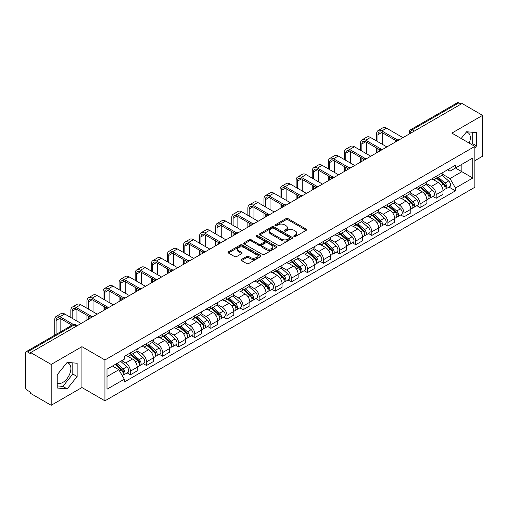 <?xml version="1.0" encoding="UTF-8"?>
<svg xmlns="http://www.w3.org/2000/svg" width="508" height="508" viewBox="0 0 508 508"><rect width="100%" height="100%" fill="white"/><g stroke="black" fill="none" stroke-linecap="round" stroke-linejoin="round"><path stroke-width="0.76" d="M294.056 236.518A1.003 0.578 0 0 0 295.472 236.518L306.229 230.308A1.435 0.826 0 0 0 306.648 229.724A1.435 0.826 0 0 0 306.229 229.14L288.004 218.618A1.435 0.826 0 0 0 285.979 218.618L275.222 224.828A1.003 0.578 0 0 0 274.93 225.234A1.003 0.578 0 0 0 275.222 225.647A1.003 0.578 0 0 0 276.638 225.647L278.028 224.841A4.585 2.648 0 0 1 284.512 224.841L286.029 225.717A4.585 2.648 0 0 1 287.369 227.59A4.585 2.648 0 0 1 286.029 229.464L284.639 230.264A1.003 0.578 0 0 0 284.347 230.676A1.003 0.578 0 0 0 284.639 231.083A1.003 0.578 0 0 0 286.055 231.083L287.445 230.276A4.585 2.648 0 0 1 293.929 230.276L295.446 231.153A4.585 2.648 0 0 1 296.786 233.026A4.585 2.648 0 0 1 295.446 234.899L294.056 235.699A1.003 0.578 0 0 0 293.764 236.112A1.003 0.578 0 0 0 294.056 236.518L294.056 235.699M466.287 132.15A11.379 6.572 -60 0 1 467.97 132.664A11.379 6.572 -60 0 1 469.246 143.148M66.859 362.756A11.379 6.572 -60 0 1 68.536 363.277A11.379 6.572 -60 0 1 70.282 372.396A11.379 6.572 -60 0 1 62.846 382.422A11.379 6.572 -60 0 1 57.226 383.019M241.529 259.423A1.435 0.826 0 0 0 241.109 260.007A1.435 0.826 0 0 0 241.529 260.591L246.64 263.544A1.435 0.826 0 0 0 248.666 263.544L260.617 256.642A1.435 0.826 0 0 0 261.036 256.057A1.435 0.826 0 0 0 260.617 255.473L242.386 244.951A1.435 0.826 0 0 0 240.36 244.951L228.416 251.854A1.435 0.826 0 0 0 227.997 252.438A1.435 0.826 0 0 0 228.416 253.022L234.594 256.584A1.435 0.826 0 0 0 236.614 256.584L241.732 253.632A1.435 0.826 0 0 0 242.151 253.048A1.435 0.826 0 0 0 241.732 252.463L238.665 250.698A3.829 2.21 0 0 1 237.547 249.13A3.829 2.21 0 0 1 239.909 247.091A3.829 2.21 0 0 1 244.081 247.567L256.083 254.495A3.829 2.21 0 0 1 257.207 256.057A3.829 2.21 0 0 1 254.838 258.102A3.829 2.21 0 0 1 250.666 257.626L248.666 256.47A1.435 0.826 0 0 0 246.64 256.47L241.529 259.423L241.529 260.591M104.934 359.969L81.934 346.685L51.187 364.433L30.664 352.584L462.07 103.511L482.6 115.36L451.86 133.109L474.866 146.393L104.934 359.969L104.934 400.825L474.866 187.249L474.866 146.393M278.13 245.364A1.435 0.826 0 0 0 280.156 245.364L292.106 238.462A1.435 0.826 0 0 0 292.525 237.877A1.435 0.826 0 0 0 292.106 237.293L273.882 226.771A1.435 0.826 0 0 0 271.856 226.771L259.906 233.667A1.435 0.826 0 0 0 259.486 234.251A1.435 0.826 0 0 0 259.906 234.836L278.13 245.364M256.813 236.734A1.003 0.578 0 0 1 257.829 236.88L276.339 247.567L264.414 254.451A1.435 0.826 0 0 1 262.388 254.451L244.157 243.929L244.157 242.761A1.435 0.826 0 0 0 243.738 243.345A1.435 0.826 0 0 0 244.157 243.929M244.157 242.761L249.276 239.808A1.435 0.826 0 0 1 251.301 239.808L258.693 244.075A1.435 0.826 0 0 0 260.718 244.075L264.109 242.119A1.435 0.826 0 0 0 264.528 241.535A1.435 0.826 0 0 0 264.109 240.951L256.413 236.506A1.003 0.578 0 0 1 256.121 236.093A1.003 0.578 0 0 1 256.737 235.56A1.003 0.578 0 0 1 257.829 235.687L276.358 246.386A1.435 0.826 0 0 1 276.777 246.971A1.435 0.826 0 0 1 276.358 247.555L276.358 246.386M51.187 364.433L51.187 405.289L30.664 393.44L30.664 392.246L27.464 390.404A2.915 1.683 -120 0 1 25.4 386.829L25.4 353.117A2.915 1.683 -120 0 1 26.003 351.784L72.733 324.803A2.915 1.683 60 0 1 74.193 324.949L27.464 351.923A2.915 1.683 -120 0 0 26.003 351.784M474.866 160.687L482.6 156.216L482.6 115.36M51.187 405.289L81.934 387.54L104.934 400.825M30.664 352.584L30.664 353.771L27.464 351.923M414.306 131.083L412.14 129.832A2.915 1.683 60 0 0 410.686 129.686L457.416 102.711A2.915 1.683 60 0 1 458.876 102.851L412.14 129.832A2.915 1.683 120 0 0 410.077 133.407L410.077 133.528M461.042 104.102L458.876 102.851M436.175 176.346A6.712 3.873 60 0 1 434.791 179.362L441.598 175.431A6.712 3.873 -120 0 0 442.989 172.415M426.517 183.572L431.432 186.417A6.712 3.873 60 0 1 436.181 194.634L442.989 190.703A6.712 3.873 -120 0 0 438.239 182.486L433.368 179.667M442.989 190.703L442.989 194.335L436.181 198.266L432.911 196.38M434.791 179.362A6.712 3.873 60 0 1 431.483 179.057M436.181 194.634L436.181 198.266M420.084 185.642A6.712 3.873 60 0 1 418.694 188.652L425.507 184.721A6.712 3.873 -120 0 0 426.891 181.712M416.82 205.67L420.084 207.556L426.891 203.625L426.891 199.993A6.712 3.873 -120 0 0 422.148 191.776L417.278 188.963M418.694 188.652A6.712 3.873 60 0 1 415.392 188.347M410.426 192.869L415.341 195.707A6.712 3.873 60 0 1 420.084 203.924L420.084 207.556M403.993 194.932A6.712 3.873 60 0 1 402.603 197.942L409.41 194.012A6.712 3.873 -120 0 0 410.801 191.002M400.729 214.967L403.993 216.846L410.801 212.916L410.801 209.283A6.712 3.873 -120 0 0 406.057 201.066L401.18 198.253M402.603 197.942A6.712 3.873 60 0 1 399.301 197.637M394.329 202.159L399.25 204.997A6.712 3.873 60 0 1 403.993 213.214L403.993 216.846M387.902 204.222A6.712 3.873 60 0 1 386.512 207.232L393.319 203.302A6.712 3.873 -120 0 0 394.71 200.292M384.639 224.257L387.902 226.143L394.71 222.212L394.71 218.573A6.712 3.873 -120 0 0 389.966 210.356L385.089 207.543M386.512 207.232A6.712 3.873 60 0 1 383.203 206.934M378.238 211.449L383.153 214.287A6.712 3.873 60 0 1 387.902 222.504L387.902 226.143M371.805 213.512A6.712 3.873 60 0 1 370.415 216.529L377.228 212.592A6.712 3.873 -120 0 0 378.619 209.582M368.541 233.547L371.805 235.433L378.619 231.502L378.619 227.87A6.712 3.873 -120 0 0 373.869 219.646L368.999 216.833M370.415 216.529A6.712 3.873 60 0 1 367.113 216.224M362.147 220.739L367.062 223.577A6.712 3.873 60 0 1 371.805 231.8L371.805 235.433M355.714 222.802A6.712 3.873 60 0 1 354.324 225.819L361.131 221.888A6.712 3.873 -120 0 0 362.522 218.872M352.45 242.837L355.714 244.723L362.522 240.792L362.522 237.16A6.712 3.873 -120 0 0 357.778 228.937L352.908 226.124M354.324 225.819A6.712 3.873 60 0 1 351.022 225.514M346.05 230.029L350.971 232.867A6.712 3.873 60 0 1 355.714 241.09L355.714 244.723M339.623 232.093A6.712 3.873 60 0 1 338.233 235.109L345.04 231.178A6.712 3.873 -120 0 0 346.431 228.162M336.36 252.127L339.623 254.013L346.431 250.082L346.431 246.45A6.712 3.873 -120 0 0 341.687 238.233L336.81 235.414M338.233 235.109A6.712 3.873 60 0 1 334.931 234.804M329.959 239.319L334.874 242.164A6.712 3.873 60 0 1 339.623 250.381L339.623 254.013M323.526 241.389A6.712 3.873 60 0 1 322.142 244.399L328.949 240.468A6.712 3.873 -120 0 0 330.34 237.458M320.262 261.417L323.526 263.303L330.34 259.372L330.34 255.74A6.712 3.873 -120 0 0 325.59 247.523L320.719 244.71M322.142 244.399A6.712 3.873 60 0 1 318.834 244.094M313.868 248.615L318.783 251.454A6.712 3.873 60 0 1 323.526 259.671L323.526 263.303M307.435 250.679A6.712 3.873 60 0 1 306.045 253.689L312.852 249.758A6.712 3.873 -120 0 0 314.242 246.748M304.171 270.713L307.435 272.593L314.242 268.662L314.242 265.03A6.712 3.873 -120 0 0 309.499 256.813L304.629 254M306.045 253.689A6.712 3.873 60 0 1 302.743 253.384M297.771 257.905L302.692 260.744A6.712 3.873 60 0 1 307.435 268.961L307.435 272.593M291.344 259.969A6.712 3.873 60 0 1 289.954 262.979L296.761 259.048A6.712 3.873 -120 0 0 298.152 256.038M288.08 280.003L291.344 281.889L298.152 277.952L298.152 274.32A6.712 3.873 -120 0 0 293.408 266.103L288.531 263.29M289.954 262.979A6.712 3.873 60 0 1 286.652 262.68M281.68 267.195L286.601 270.034A6.712 3.873 60 0 1 291.344 278.251L291.344 281.889M275.253 269.259A6.712 3.873 60 0 1 273.863 272.269L280.67 268.338A6.712 3.873 -120 0 0 282.061 265.328M271.983 289.293L275.253 291.179L282.061 287.249L282.061 283.616A6.712 3.873 -120 0 0 277.311 275.393L272.44 272.58M273.863 272.269A6.712 3.873 60 0 1 270.554 271.971M265.589 276.485L270.504 279.324A6.712 3.873 60 0 1 275.253 287.547L275.253 291.179M259.156 278.549A6.712 3.873 60 0 1 257.766 281.565L264.579 277.635A6.712 3.873 -120 0 0 265.963 274.618M255.892 298.583L259.156 300.469L265.963 296.539L265.963 292.906A6.712 3.873 -120 0 0 261.22 284.683L256.349 281.87M257.766 281.565A6.712 3.873 60 0 1 254.464 281.261M249.498 285.775L254.413 288.614A6.712 3.873 60 0 1 259.156 296.837L259.156 300.469M243.065 287.839A6.712 3.873 60 0 1 241.675 290.855L248.482 286.925A6.712 3.873 -120 0 0 249.873 283.909M239.801 307.873L243.065 309.759L249.873 305.829L249.873 302.197A6.712 3.873 -120 0 0 245.129 293.973L240.252 291.16M241.675 290.855A6.712 3.873 60 0 1 238.373 290.551M233.401 295.065L238.322 297.91A6.712 3.873 60 0 1 243.065 306.127L243.065 309.759M226.974 297.136A6.712 3.873 60 0 1 225.584 300.145L232.391 296.215A6.712 3.873 -120 0 0 233.782 293.205M223.711 317.163L226.974 319.049L233.782 315.119L233.782 311.487A6.712 3.873 -120 0 0 229.038 303.27L224.161 300.457M225.584 300.145A6.712 3.873 60 0 1 222.282 299.841M217.31 304.362L222.225 307.2A6.712 3.873 60 0 1 226.974 315.417L226.974 319.049M210.877 306.426A6.712 3.873 60 0 1 209.493 309.435L216.3 305.505A6.712 3.873 -120 0 0 217.691 302.495M207.613 326.46L210.877 328.339L217.691 324.409L217.691 320.777A6.712 3.873 -120 0 0 212.941 312.56L208.07 309.747M209.493 309.435A6.712 3.873 60 0 1 206.184 309.131M201.219 313.652L206.134 316.49A6.712 3.873 60 0 1 210.877 324.707L210.877 328.339M194.786 315.716A6.712 3.873 60 0 1 193.396 318.726L200.203 314.795A6.712 3.873 -120 0 0 201.593 311.785M191.522 335.75L194.786 337.63L201.593 333.699L201.593 330.067A6.712 3.873 -120 0 0 196.85 321.85L191.98 319.037M193.396 318.726A6.712 3.873 60 0 1 190.094 318.427M185.122 322.942L190.043 325.78A6.712 3.873 60 0 1 194.786 333.997L194.786 337.63M178.695 325.006A6.712 3.873 60 0 1 177.305 328.016L184.112 324.085A6.712 3.873 -120 0 0 185.503 321.075M175.431 345.04L178.695 346.926L185.503 342.995L185.503 339.357A6.712 3.873 -120 0 0 180.759 331.14L175.882 328.327M177.305 328.016A6.712 3.873 60 0 1 174.003 327.717M169.031 332.232L173.952 335.07A6.712 3.873 60 0 1 178.695 343.294L178.695 346.926M162.598 334.296A6.712 3.873 60 0 1 161.214 337.312L168.021 333.381A6.712 3.873 -120 0 0 169.412 330.365M159.334 354.33L162.598 356.216L169.412 352.285L169.412 348.653A6.712 3.873 -120 0 0 164.662 340.43L159.791 337.617M161.214 337.312A6.712 3.873 60 0 1 157.905 337.007M152.94 341.522L157.855 344.361A6.712 3.873 60 0 1 162.598 352.584L162.598 356.216M146.507 343.586A6.712 3.873 60 0 1 145.117 346.602L151.93 342.671A6.712 3.873 -120 0 0 153.314 339.655M143.243 363.62L146.507 365.506L153.314 361.575L153.314 357.943A6.712 3.873 -120 0 0 148.571 349.72L143.701 346.907M145.117 346.602A6.712 3.873 60 0 1 141.815 346.297M136.849 350.812L141.764 353.651A6.712 3.873 60 0 1 146.507 361.874L146.507 365.506M130.416 352.882A6.712 3.873 60 0 1 129.026 355.892L135.833 351.961A6.712 3.873 -120 0 0 137.224 348.952M127.152 372.91L130.416 374.796L137.224 370.865L137.224 367.233A6.712 3.873 -120 0 0 132.48 359.016L127.603 356.203M129.026 355.892A6.712 3.873 60 0 1 125.724 355.587M121.749 360.68L125.673 362.947A6.712 3.873 60 0 1 130.416 371.164L130.416 374.796M447.58 169.767L449.999 171.164L472.802 158.007L461.867 164.319L461.867 171.704L449.999 178.556L442.608 174.282M106.998 376.58L118.859 369.735L124.327 379.203L106.998 389.211L106.998 369.195L124.327 359.194L124.327 356.394L455.466 165.214L455.466 168.008L472.802 178.016L455.466 188.024L449.999 178.556M472.802 158.007L472.802 178.016M124.327 379.203L124.327 382.003L455.466 190.824L455.466 188.024M474.866 148.025L476.567 145.91L476.567 132.639L466.611 131.75L461.188 138.494M81.934 346.685L81.934 387.54M57.226 388.017L67.177 388.906L77.133 376.517L77.133 363.245L67.177 362.356L57.226 374.739L57.226 388.017M118.859 369.735L112.465 366.039M449.009 187.09L455.466 190.824M471.43 144.405L472.23 143.408L472.23 132.251M472.23 143.408L476.567 145.91M57.226 385.902L62.846 386.404L72.803 374.021L72.803 362.858M62.846 386.404L67.177 388.906M72.803 374.021L77.133 376.517M294.456 236.658L295.446 236.087A4.585 2.648 0 0 0 296.786 234.22L296.786 233.026M287.369 227.59L287.369 228.778A4.585 2.648 0 0 1 286.029 230.651L285.039 231.223M306.21 230.321L288.004 219.805A1.435 0.826 0 0 0 285.979 219.805L275.622 225.787M292.106 237.293L292.106 238.462L273.882 227.965A1.435 0.826 0 0 0 271.856 227.965L259.925 234.848M289.573 238.29A1.003 0.578 0 0 0 289.865 237.877A1.003 0.578 0 0 0 289.573 237.471L273.577 228.232A1.003 0.578 0 0 0 272.155 228.232L270.688 229.083A4.585 2.648 0 0 0 269.348 230.95A4.585 2.648 0 0 0 270.688 232.823L281.623 239.135A4.585 2.648 0 0 0 288.106 239.135L289.573 238.29L289.573 239.478A1.003 0.578 0 0 0 289.865 239.071L289.865 237.877M269.348 230.95L269.348 232.143A4.585 2.648 0 0 0 270.688 234.01L270.688 232.823M289.573 239.478L288.106 240.328A4.585 2.648 0 0 1 281.623 240.328L270.688 234.01M244.177 243.942L249.276 241.002L249.276 239.808M264.528 241.535L264.528 242.722A1.435 0.826 0 0 1 264.109 243.307L260.718 245.269A1.435 0.826 0 0 1 258.693 245.269L251.301 241.002A1.435 0.826 0 0 0 249.276 241.002M266.363 248.501A3.829 2.21 0 0 0 270.535 248.984A3.829 2.21 0 0 0 272.898 246.939A3.829 2.21 0 0 0 271.78 245.377L267.551 242.938A1.435 0.826 0 0 0 265.525 242.938L262.134 244.894A1.435 0.826 0 0 0 261.715 245.478A1.435 0.826 0 0 0 262.134 246.062L266.363 248.501L266.363 249.695A3.829 2.21 0 0 0 270.535 250.177A3.829 2.21 0 0 0 272.898 248.133L272.898 246.939M261.715 245.478L261.715 246.672A1.435 0.826 0 0 0 262.134 247.256L262.134 246.062M266.363 249.695L262.134 247.256M257.207 256.057L257.207 257.251A3.829 2.21 0 0 1 254.838 259.296A3.829 2.21 0 0 1 250.666 258.813L248.666 257.658A1.435 0.826 0 0 0 246.64 257.658L241.548 260.604M237.547 249.13L237.547 250.323A3.829 2.21 0 0 0 238.665 251.885L238.665 250.698M241.713 253.644L238.665 251.885M260.598 256.654L242.386 246.145A1.435 0.826 0 0 0 240.36 246.145L228.435 253.028M436.645 178.289L443.205 184.144A3.645 2.108 60 0 1 444.348 189.782L442.989 190.57M436.817 178.448L439.903 180.226M437.305 177.908L444.602 184.417A1.753 1.01 60 0 1 445.154 187.128A1.753 1.01 60 0 1 444.995 187.192M438.398 177.279L444.957 183.128A3.645 2.108 60 0 1 446.1 188.766A3.645 2.108 60 0 1 445.002 188.887M442.055 175.082L448.672 180.988A3.645 2.108 60 0 1 449.815 186.626L446.1 188.766M377.946 141.776L377.946 134.69A5.474 3.156 60 0 1 379.076 132.182A5.474 3.156 60 0 1 381.813 132.455L396.024 140.659M402.958 137.636L386.556 128.168A7.366 4.255 -120 0 0 382.873 127.8L378.13 130.543A7.366 4.255 -120 0 0 376.606 133.915L376.606 141.002M397.358 139.878L381.813 130.905A7.366 4.255 -120 0 0 378.13 130.543M376.606 148.031L376.606 152.851M377.946 152.076L377.946 148.806M382.689 144.513L382.689 132.963M420.554 187.579L427.107 193.434A3.645 2.108 60 0 1 428.257 199.072L426.891 199.86M420.726 187.738L423.812 189.516M421.215 187.198L428.511 193.713A1.753 1.01 60 0 1 429.057 196.418A1.753 1.01 60 0 1 428.898 196.482M422.307 186.569L428.86 192.418A3.645 2.108 60 0 1 430.009 198.063A3.645 2.108 60 0 1 428.904 198.177M425.964 184.372L432.575 190.278A3.645 2.108 60 0 1 433.724 195.917L430.009 198.063M404.457 196.875L411.016 202.724A3.645 2.108 60 0 1 412.159 208.363L410.801 209.15M404.635 197.028L407.721 198.812M405.117 196.488L412.42 203.003A1.753 1.01 60 0 1 412.966 205.708A1.753 1.01 60 0 1 412.807 205.772M406.21 195.859L412.769 201.714A3.645 2.108 60 0 1 413.912 207.353A3.645 2.108 60 0 1 412.814 207.467M409.867 193.662L416.484 199.568A3.645 2.108 60 0 1 417.627 205.207L413.912 207.353M388.366 206.165L394.926 212.014A3.645 2.108 60 0 1 396.069 217.653L394.71 218.44M388.537 206.318L391.624 208.102M389.026 205.784L396.323 212.293A1.753 1.01 60 0 1 396.875 214.998A1.753 1.01 60 0 1 396.716 215.062M390.119 205.149L396.678 211.004A3.645 2.108 60 0 1 397.821 216.643A3.645 2.108 60 0 1 396.723 216.757M393.776 202.959L400.393 208.858A3.645 2.108 60 0 1 401.536 214.497L397.821 216.643M361.855 151.067L361.855 143.98A5.474 3.156 60 0 1 362.985 141.472A5.474 3.156 60 0 1 365.722 141.745L379.933 149.949M386.867 146.926L370.465 137.458A7.366 4.255 -120 0 0 366.782 137.09L362.039 139.833A7.366 4.255 -120 0 0 360.509 143.205L360.509 150.292M381.267 149.168L365.722 140.195A7.366 4.255 -120 0 0 362.039 139.833M360.509 157.321L360.509 162.141M361.855 161.373L361.855 158.096M366.598 153.803L366.598 142.253M345.757 160.357L345.757 153.27A5.474 3.156 60 0 1 346.894 150.768A5.474 3.156 60 0 1 349.631 151.035L363.842 159.239M370.776 156.216L354.374 146.749A7.366 4.255 -120 0 0 350.691 146.38L345.942 149.123A7.366 4.255 -120 0 0 344.418 152.495L344.418 159.582M365.169 158.464L349.631 149.485A7.366 4.255 -120 0 0 345.942 149.123M344.418 166.611L344.418 171.437M345.757 170.663L345.757 167.386M350.507 163.1L350.507 151.543M329.667 169.647L329.667 162.56A5.474 3.156 60 0 1 330.803 160.058A5.474 3.156 60 0 1 333.534 160.325L347.745 168.535M354.686 165.506L338.284 156.039A7.366 4.255 -120 0 0 334.594 155.677L329.851 158.413A7.366 4.255 -120 0 0 328.327 161.785L328.327 168.872M349.079 167.754L333.534 158.782A7.366 4.255 -120 0 0 329.851 158.413M328.327 175.901L328.327 180.727M329.667 179.953L329.667 176.676M334.41 172.39L334.41 160.833M372.275 215.456L378.828 221.304A3.645 2.108 60 0 1 379.978 226.943L378.612 227.73M372.447 215.608L375.533 217.392M372.935 215.075L380.232 221.583A1.753 1.01 60 0 1 380.778 224.288A1.753 1.01 60 0 1 380.619 224.352M374.028 214.44L380.581 220.294A3.645 2.108 60 0 1 381.73 225.933A3.645 2.108 60 0 1 380.625 226.047M377.685 212.249L384.296 218.148A3.645 2.108 60 0 1 385.445 223.787L381.73 225.933M356.178 224.746L362.737 230.594A3.645 2.108 60 0 1 363.88 236.239L362.522 237.02M356.356 224.898L359.442 226.682M356.845 224.365L364.141 230.873A1.753 1.01 60 0 1 364.687 233.585A1.753 1.01 60 0 1 364.528 233.648M357.937 223.736L364.49 229.584A3.645 2.108 60 0 1 365.639 235.223A3.645 2.108 60 0 1 364.534 235.344M361.588 221.539L368.205 227.438A3.645 2.108 60 0 1 369.348 233.083L365.639 235.223M313.576 178.937L313.576 171.85A5.474 3.156 60 0 1 314.706 169.348A5.474 3.156 60 0 1 317.443 169.621L331.654 177.825M338.588 174.803L322.186 165.329A7.366 4.255 -120 0 0 318.503 164.967L313.76 167.704A7.366 4.255 -120 0 0 312.236 171.075L312.236 178.162M332.988 177.044L317.443 168.072A7.366 4.255 -120 0 0 313.76 167.704M312.236 185.191L312.236 190.017M313.576 189.243L313.576 185.966M318.319 181.68L318.319 170.123M297.478 188.233L297.478 181.14A5.474 3.156 60 0 1 298.615 178.638A5.474 3.156 60 0 1 301.352 178.911L315.563 187.115M322.497 184.093L306.095 174.619A7.366 4.255 -120 0 0 302.412 174.257L297.669 176.994A7.366 4.255 -120 0 0 296.139 180.372L296.139 187.458M316.897 186.334L301.352 177.362A7.366 4.255 -120 0 0 297.669 176.994M296.139 194.481L296.139 199.307M297.478 198.533L297.478 195.256M302.228 190.97L302.228 179.413M340.087 234.036L346.647 239.89A3.645 2.108 60 0 1 347.79 245.529L346.431 246.316M340.258 234.194L343.345 235.972M340.747 233.655L348.043 240.163A1.753 1.01 60 0 1 348.596 242.875A1.753 1.01 60 0 1 348.437 242.938M341.84 233.026L348.399 238.874A3.645 2.108 60 0 1 349.542 244.513A3.645 2.108 60 0 1 348.444 244.634M345.497 230.829L352.114 236.734A3.645 2.108 60 0 1 353.257 242.373L349.542 244.513M323.996 243.326L330.549 249.18A3.645 2.108 60 0 1 331.699 254.819L330.333 255.607M324.168 243.484L327.254 245.262M324.656 242.945L331.953 249.46A1.753 1.01 60 0 1 332.505 252.165A1.753 1.01 60 0 1 332.34 252.228M325.749 242.316L332.308 248.164A3.645 2.108 60 0 1 333.451 253.809A3.645 2.108 60 0 1 332.346 253.924M329.406 240.119L336.017 246.024A3.645 2.108 60 0 1 337.166 251.663L333.451 253.809M307.899 252.616L314.458 258.47A3.645 2.108 60 0 1 315.601 264.109L314.242 264.897M308.077 252.774L311.163 254.559M308.566 252.235L315.862 258.75A1.753 1.01 60 0 1 316.408 261.455A1.753 1.01 60 0 1 316.249 261.518M309.658 251.606L316.211 257.461A3.645 2.108 60 0 1 317.36 263.1A3.645 2.108 60 0 1 316.255 263.214M313.309 249.409L319.926 255.314A3.645 2.108 60 0 1 321.069 260.953L317.36 263.1M291.808 261.912L298.367 267.76A3.645 2.108 60 0 1 299.51 273.399L298.152 274.187M291.979 262.065L295.072 263.849M292.468 261.525L299.764 268.04A1.753 1.01 60 0 1 300.317 270.745A1.753 1.01 60 0 1 300.158 270.808M293.56 260.896L300.12 266.751A3.645 2.108 60 0 1 301.263 272.39A3.645 2.108 60 0 1 300.164 272.504M297.218 258.699L303.835 264.604A3.645 2.108 60 0 1 304.978 270.243L301.263 272.39M275.717 271.202L282.277 277.05A3.645 2.108 60 0 1 283.42 282.689L282.061 283.477M275.888 271.355L278.975 273.139M276.377 270.821L283.674 277.33A1.753 1.01 60 0 1 284.226 280.035A1.753 1.01 60 0 1 284.067 280.099M277.47 270.186L284.029 276.041A3.645 2.108 60 0 1 285.172 281.68A3.645 2.108 60 0 1 284.074 281.794M281.127 267.995L287.744 273.895A3.645 2.108 60 0 1 288.887 279.533L285.172 281.68M259.626 280.492L266.179 286.341A3.645 2.108 60 0 1 267.329 291.986L265.963 292.767M259.798 280.645L262.884 282.429M260.286 280.111L267.583 286.62A1.753 1.01 60 0 1 268.129 289.331A1.753 1.01 60 0 1 267.97 289.389M261.379 279.483L267.932 285.331A3.645 2.108 60 0 1 269.081 290.97A3.645 2.108 60 0 1 267.976 291.09M265.036 277.285L271.647 283.185A3.645 2.108 60 0 1 272.796 288.83L269.081 290.97M243.529 289.782L250.088 295.637A3.645 2.108 60 0 1 251.231 301.276L249.873 302.057M243.707 289.941L246.793 291.719M244.189 289.401L251.492 295.91A1.753 1.01 60 0 1 252.038 298.621A1.753 1.01 60 0 1 251.879 298.685M245.281 288.773L251.841 294.621A3.645 2.108 60 0 1 252.984 300.26A3.645 2.108 60 0 1 251.885 300.38M248.939 286.576L255.556 292.481A3.645 2.108 60 0 1 256.699 298.12L252.984 300.26M227.438 299.072L233.998 304.927A3.645 2.108 60 0 1 235.141 310.566L233.782 311.353M227.609 299.231L230.696 301.009M228.098 298.691L235.394 305.206A1.753 1.01 60 0 1 235.947 307.911A1.753 1.01 60 0 1 235.788 307.975M229.191 298.063L235.75 303.911A3.645 2.108 60 0 1 236.893 309.55A3.645 2.108 60 0 1 235.795 309.67M232.848 295.866L239.465 301.771A3.645 2.108 60 0 1 240.608 307.41L236.893 309.55M281.388 197.523L281.388 190.436A5.474 3.156 60 0 1 282.524 187.928A5.474 3.156 60 0 1 285.255 188.201L299.466 196.406M306.407 193.383L290.005 183.915A7.366 4.255 -120 0 0 286.322 183.547L281.572 186.29A7.366 4.255 -120 0 0 280.048 189.662L280.048 196.748M300.8 195.624L285.255 186.652A7.366 4.255 -120 0 0 281.572 186.29M280.048 203.778L280.048 208.597M281.388 207.823L281.388 204.553M286.131 200.26L286.131 188.709M265.297 206.813L265.297 199.727A5.474 3.156 60 0 1 266.427 197.218A5.474 3.156 60 0 1 269.164 197.491L283.375 205.696M290.309 202.673L273.907 193.205A7.366 4.255 -120 0 0 270.224 192.837L265.481 195.58A7.366 4.255 -120 0 0 263.957 198.952L263.957 206.038M284.709 204.915L269.164 195.942A7.366 4.255 -120 0 0 265.481 195.58M263.957 213.068L263.957 217.888M265.297 217.119L265.297 213.843M270.04 209.55L270.04 197.999M249.206 216.103L249.206 209.017A5.474 3.156 60 0 1 250.336 206.515A5.474 3.156 60 0 1 253.073 206.781L267.284 214.986M274.218 211.963L257.816 202.495A7.366 4.255 -120 0 0 254.133 202.127L249.39 204.87A7.366 4.255 -120 0 0 247.86 208.242L247.86 215.329M268.618 214.211L253.073 205.232A7.366 4.255 -120 0 0 249.39 204.87M247.86 222.358L247.86 227.184M249.206 226.409L249.206 223.133M253.949 218.846L253.949 207.289M233.109 225.393L233.109 218.307A5.474 3.156 60 0 1 234.245 215.805A5.474 3.156 60 0 1 236.976 216.071L251.193 224.282M258.127 221.253L241.725 211.785A7.366 4.255 -120 0 0 238.042 211.423L233.293 214.16A7.366 4.255 -120 0 0 231.769 217.532L231.769 224.619M252.52 223.501L236.976 214.528A7.366 4.255 -120 0 0 233.293 214.16M231.769 231.648L231.769 236.474M233.109 235.699L233.109 232.423M237.858 228.136L237.858 216.579M217.018 234.683L217.018 227.597A5.474 3.156 60 0 1 218.148 225.095A5.474 3.156 60 0 1 220.885 225.368L235.096 233.572M242.037 230.549L225.628 221.075A7.366 4.255 -120 0 0 221.945 220.713L217.202 223.45A7.366 4.255 -120 0 0 215.678 226.822L215.678 233.909M236.43 232.791L220.885 223.818A7.366 4.255 -120 0 0 217.202 223.45M215.678 240.938L215.678 245.764M217.018 244.989L217.018 241.713M221.761 237.426L221.761 225.869M200.927 243.98L200.927 236.887A5.474 3.156 60 0 1 202.057 234.385A5.474 3.156 60 0 1 204.794 234.658L219.005 242.862M225.939 239.839L209.537 230.365A7.366 4.255 -120 0 0 205.854 230.003L201.111 232.74A7.366 4.255 -120 0 0 199.587 236.118L199.587 243.205M220.339 242.081L204.794 233.109A7.366 4.255 -120 0 0 201.111 232.74M199.587 250.228L199.587 255.054M200.927 254.279L200.927 251.003M205.67 246.717L205.67 235.16M184.829 253.27L184.829 246.183A5.474 3.156 60 0 1 185.966 243.675A5.474 3.156 60 0 1 188.703 243.948L202.914 252.152M209.848 249.13L193.446 239.662A7.366 4.255 -120 0 0 189.763 239.293L185.02 242.037A7.366 4.255 -120 0 0 183.49 245.408L183.49 252.495M204.241 251.371L188.703 242.399A7.366 4.255 -120 0 0 185.02 242.037M183.49 259.524L183.49 264.344M184.829 263.569L184.829 260.293M189.579 256.007L189.579 244.456M168.739 262.56L168.739 255.473A5.474 3.156 60 0 1 169.875 252.965A5.474 3.156 60 0 1 172.606 253.238L186.817 261.442M193.758 258.42L177.356 248.952A7.366 4.255 -120 0 0 173.666 248.583L168.923 251.327A7.366 4.255 -120 0 0 167.399 254.699L167.399 261.785M188.151 260.661L172.606 251.689A7.366 4.255 -120 0 0 168.923 251.327M167.399 268.815L167.399 273.634M168.739 272.859L168.739 269.589M173.482 265.297L173.482 253.746M211.347 308.362L217.9 314.217A3.645 2.108 60 0 1 219.05 319.856L217.684 320.643M211.519 308.521L214.605 310.305M212.007 307.981L219.304 314.496A1.753 1.01 60 0 1 219.856 317.202A1.753 1.01 60 0 1 219.691 317.265M213.1 307.353L219.659 313.201A3.645 2.108 60 0 1 220.802 318.846A3.645 2.108 60 0 1 219.697 318.961M216.757 305.156L223.368 311.061A3.645 2.108 60 0 1 224.517 316.7L220.802 318.846M195.25 317.659L201.809 323.507A3.645 2.108 60 0 1 202.952 329.146L201.593 329.933M195.428 317.811L198.514 319.596M195.917 317.271L203.213 323.786A1.753 1.01 60 0 1 203.759 326.492A1.753 1.01 60 0 1 203.6 326.555M197.009 316.643L203.562 322.497A3.645 2.108 60 0 1 204.711 328.136A3.645 2.108 60 0 1 203.606 328.251M200.66 314.446L207.277 320.351A3.645 2.108 60 0 1 208.42 325.99L204.711 328.136M179.159 326.949L185.718 332.797A3.645 2.108 60 0 1 186.861 338.436L185.503 339.223M179.33 327.101L182.423 328.886M179.819 326.568L187.115 333.077A1.753 1.01 60 0 1 187.668 335.782A1.753 1.01 60 0 1 187.509 335.845M180.911 325.933L187.471 331.788A3.645 2.108 60 0 1 188.614 337.426A3.645 2.108 60 0 1 187.516 337.541M184.569 323.742L191.186 329.641A3.645 2.108 60 0 1 192.329 335.28L188.614 337.426M163.068 336.239L169.621 342.087A3.645 2.108 60 0 1 170.771 347.732L169.405 348.513M163.239 336.391L166.326 338.176M163.728 335.858L171.025 342.367A1.753 1.01 60 0 1 171.577 345.072A1.753 1.01 60 0 1 171.412 345.135M164.821 335.223L171.38 341.078A3.645 2.108 60 0 1 172.523 346.716A3.645 2.108 60 0 1 171.418 346.837M168.478 333.032L175.089 338.931A3.645 2.108 60 0 1 176.238 344.57L172.523 346.716M146.971 345.529L153.53 351.384A3.645 2.108 60 0 1 154.673 357.022L153.314 357.803M147.149 345.688L150.235 347.466M147.637 345.148L154.934 351.657A1.753 1.01 60 0 1 155.48 354.368A1.753 1.01 60 0 1 155.321 354.432M148.73 344.519L155.283 350.368A3.645 2.108 60 0 1 156.432 356.006A3.645 2.108 60 0 1 155.327 356.127M152.381 342.322L158.998 348.221A3.645 2.108 60 0 1 160.141 353.866L156.432 356.006M130.88 354.819L137.439 360.674A3.645 2.108 60 0 1 138.582 366.312L137.224 367.1M131.058 354.978L134.144 356.756M131.54 354.438L138.836 360.947A1.753 1.01 60 0 1 139.389 363.658A1.753 1.01 60 0 1 139.23 363.722M132.632 353.809L139.192 359.658A3.645 2.108 60 0 1 140.335 365.296A3.645 2.108 60 0 1 139.236 365.417M136.29 351.612L142.907 357.518A3.645 2.108 60 0 1 144.05 363.156L140.335 365.296M152.648 271.85L152.648 264.763A5.474 3.156 60 0 1 153.778 262.261A5.474 3.156 60 0 1 156.515 262.528L170.726 270.732M177.66 267.71L161.258 258.242A7.366 4.255 -120 0 0 157.575 257.874L152.832 260.617A7.366 4.255 -120 0 0 151.308 263.989L151.308 271.075M172.06 269.958L156.515 260.979A7.366 4.255 -120 0 0 152.832 260.617M151.308 278.105L151.308 282.931M152.648 282.156L152.648 278.879M157.391 274.587L157.391 263.036M136.557 281.14L136.557 274.053A5.474 3.156 60 0 1 137.687 271.551A5.474 3.156 60 0 1 140.424 271.818L154.635 280.029M161.569 277L145.167 267.532A7.366 4.255 -120 0 0 141.484 267.17L136.741 269.907A7.366 4.255 -120 0 0 135.211 273.279L135.211 280.365M155.969 279.248L140.424 270.275A7.366 4.255 -120 0 0 136.741 269.907M135.211 287.395L135.211 292.221M136.557 291.446L136.557 288.169M141.3 283.883L141.3 272.326M120.459 290.43L120.459 283.343A5.474 3.156 60 0 1 121.596 280.841A5.474 3.156 60 0 1 124.327 281.115L138.544 289.319M145.478 286.296L129.076 276.822A7.366 4.255 -120 0 0 125.393 276.46L120.644 279.197A7.366 4.255 -120 0 0 119.12 282.569L119.12 289.655M139.871 288.538L124.327 279.565A7.366 4.255 -120 0 0 120.644 279.197M119.12 296.685L119.12 301.511M120.459 300.736L120.459 297.459M125.209 293.173L125.209 281.616M104.369 299.726L104.369 292.633A5.474 3.156 60 0 1 105.499 290.132A5.474 3.156 60 0 1 108.236 290.405L122.447 298.609M129.381 295.586L112.979 286.112A7.366 4.255 -120 0 0 109.296 285.75L104.553 288.487A7.366 4.255 -120 0 0 103.029 291.859L103.029 298.952M123.781 297.828L108.236 288.855A7.366 4.255 -120 0 0 104.553 288.487M103.029 305.975L103.029 310.801M104.369 310.026L104.369 306.749M109.112 302.463L109.112 290.906M88.278 309.016L88.278 301.93A5.474 3.156 60 0 1 89.408 299.422A5.474 3.156 60 0 1 92.145 299.695L106.356 307.899M113.29 304.876L96.888 295.408A7.366 4.255 -120 0 0 93.205 295.04L88.462 297.783A7.366 4.255 -120 0 0 86.931 301.155L86.931 308.242M107.69 307.118L92.145 298.145A7.366 4.255 -120 0 0 88.462 297.783M86.931 315.271L86.931 320.091M88.278 319.316L88.278 316.039M93.021 311.753L93.021 300.203M72.18 318.306L72.18 311.22A5.474 3.156 60 0 1 73.317 308.712A5.474 3.156 60 0 1 76.054 308.985L90.265 317.189M97.199 314.166L80.797 304.698A7.366 4.255 -120 0 0 77.114 304.33L72.365 307.073A7.366 4.255 -120 0 0 70.841 310.445L70.841 317.532M91.592 316.408L76.054 307.435A7.366 4.255 -120 0 0 72.365 307.073M70.841 324.561L70.841 325.895M76.93 321.043L76.93 309.493M115.189 364.471L121.349 369.964A3.645 2.108 60 0 1 122.492 375.603L122.307 375.704M115.252 364.433L118.047 366.046M115.849 364.09L122.746 370.243A1.753 1.01 60 0 1 123.298 372.948A1.753 1.01 60 0 1 123.139 373.012M116.942 363.455L123.101 368.948A3.645 2.108 60 0 1 124.244 374.593A3.645 2.108 60 0 1 123.146 374.707M120.656 361.315L126.816 366.808A3.645 2.108 60 0 1 127.959 372.447L124.244 374.593M56.09 334.41L56.09 320.51A5.474 3.156 60 0 1 57.22 318.008A5.474 3.156 60 0 1 59.957 318.275L71.996 325.228M81.109 323.456L64.707 313.988A7.366 4.255 -120 0 0 61.017 313.62L56.274 316.363A7.366 4.255 -120 0 0 54.75 319.735L54.75 335.185M73.438 324.51L59.957 316.725A7.366 4.255 -120 0 0 56.274 316.363M60.833 331.673L60.833 318.783M410.185 133.464L410.077 133.407A2.915 1.683 0 0 1 409.226 132.213L409.226 134.017M146.507 361.874L153.314 357.943M162.598 352.584L169.412 348.653M178.695 343.294L185.503 339.357M194.786 333.997L201.593 330.067M210.877 324.707L217.691 320.777M226.974 315.417L233.782 311.487M243.065 306.127L249.873 302.197M259.156 296.837L265.963 292.906M275.253 287.547L282.061 283.616M291.344 278.251L298.152 274.32M307.435 268.961L314.242 265.03M323.526 259.671L330.34 255.74M339.623 250.381L346.431 246.45M355.714 241.09L362.522 237.16M371.805 231.8L378.619 227.87M387.902 222.504L394.71 218.573M403.993 213.214L410.801 209.283M420.084 203.924L426.891 199.993M130.416 371.164L137.224 367.233M125.673 362.947L132.48 359.016M141.764 353.651L148.571 349.72M157.855 344.361L164.662 340.43M173.952 335.07L180.759 331.14M190.043 325.78L196.85 321.85M206.134 316.49L212.941 312.56M222.225 307.2L229.038 303.27M238.322 297.91L245.129 293.973M254.413 288.614L261.22 284.683M270.504 279.324L277.311 275.393M286.601 270.034L293.408 266.103M302.692 260.744L309.499 256.813M318.783 251.454L325.59 247.523M334.874 242.164L341.687 238.233M350.971 232.867L357.778 228.937M367.062 223.577L373.869 219.646M383.153 214.287L389.966 210.356M399.25 204.997L406.057 201.066M415.341 195.707L422.148 191.776M431.432 186.417L438.239 182.486M398.755 140.062A2.915 1.683 120 0 0 397.472 140.805M382.664 149.352A2.915 1.683 120 0 0 381.375 150.095M366.573 158.642A2.915 1.683 120 0 0 365.284 159.391M350.482 167.938A2.915 1.683 120 0 0 349.193 168.681M334.385 177.229A2.915 1.683 120 0 0 333.096 177.971M318.294 186.519A2.915 1.683 120 0 0 317.005 187.261M302.203 195.809A2.915 1.683 120 0 0 300.914 196.552M286.106 205.099A2.915 1.683 120 0 0 284.817 205.842M270.015 214.389A2.915 1.683 120 0 0 268.726 215.138M253.924 223.685A2.915 1.683 120 0 0 252.635 224.428M237.827 232.975A2.915 1.683 120 0 0 236.544 233.718M221.736 242.265A2.915 1.683 120 0 0 220.447 243.008M205.645 251.555A2.915 1.683 120 0 0 204.356 252.298M189.554 260.845A2.915 1.683 120 0 0 188.265 261.588M173.457 270.135A2.915 1.683 120 0 0 172.168 270.885M157.366 279.432A2.915 1.683 120 0 0 156.077 280.175M141.275 288.722A2.915 1.683 120 0 0 139.986 289.465M125.178 298.012A2.915 1.683 120 0 0 123.888 298.755M109.087 307.302A2.915 1.683 120 0 0 107.798 308.045M92.996 316.592A2.915 1.683 120 0 0 91.707 317.335M76.359 326.2L74.193 324.949A2.915 1.683 120 0 1 75.654 324.803A2.915 2.915 0 0 0 72.733 324.803M295.446 236.087L295.446 234.899M284.639 231.083L284.639 230.264M286.029 230.651L286.029 229.464M275.222 225.647L275.222 224.828M285.979 219.805L285.979 218.618M288.004 219.805L288.004 218.618M306.229 230.308L306.229 229.14M259.906 234.836L259.906 233.667M271.856 227.965L271.856 226.771M273.882 227.965L273.882 226.771M281.623 240.328L281.623 239.135M288.106 240.328L288.106 239.135M251.301 241.002L251.301 239.808M258.693 245.269L258.693 244.075M260.718 245.269L260.718 244.075M264.109 243.307L264.109 242.119M257.829 236.88L257.829 235.687M246.64 257.658L246.64 256.47M248.666 257.658L248.666 256.47M250.666 258.813L250.666 257.626M241.732 253.632L241.732 252.463M228.416 253.022L228.416 251.854M240.36 246.145L240.36 244.951M242.386 246.145L242.386 244.951M260.617 256.642L260.617 255.473M443.205 184.144L441.16 185.325M445.516 186.328L444.856 186.703M448.672 180.988L444.957 183.128M381.813 130.905L386.556 128.168M377.946 134.69L381.813 132.455M427.107 193.434L425.063 194.615M429.419 195.618L428.765 195.993M432.575 190.278L428.86 192.418M411.016 202.724L408.972 203.905M413.328 204.908L412.674 205.289M416.484 199.568L412.769 201.714M394.926 212.014L392.881 213.195M397.237 214.198L396.577 214.579M400.393 208.858L396.678 211.004M365.722 140.195L370.465 137.458M361.855 143.98L365.722 141.745M349.631 149.485L354.374 146.749M345.757 153.27L349.631 151.035M333.534 158.782L338.284 156.039M329.667 162.56L333.534 160.325M378.828 221.304L376.784 222.485M381.146 223.488L380.486 223.869M384.296 218.148L380.581 220.294M362.737 230.594L360.693 231.775M365.049 232.778L364.395 233.159M368.205 227.438L364.49 229.584M317.443 168.072L322.186 165.329M313.576 171.85L317.443 169.621M301.352 177.362L306.095 174.619M297.478 181.14L301.352 178.911M346.647 239.89L344.602 241.071M348.958 242.068L348.298 242.449M352.114 236.734L348.399 238.874M330.549 249.18L328.505 250.361M332.867 251.365L332.207 251.739M336.017 246.024L332.308 248.164M314.458 258.47L312.414 259.651M316.77 260.655L316.116 261.036M319.926 255.314L316.211 257.461M298.367 267.76L296.323 268.942M300.679 269.945L300.025 270.326M303.835 264.604L300.12 266.751M282.277 277.05L280.232 278.232M284.588 279.235L283.928 279.616M287.744 273.895L284.029 276.041M266.179 286.341L264.135 287.522M268.491 288.525L267.837 288.906M271.647 283.185L267.932 285.331M250.088 295.637L248.044 296.818M252.4 297.815L251.746 298.196M255.556 292.481L251.841 294.621M233.998 304.927L231.953 306.108M236.309 307.111L235.649 307.486M239.465 301.771L235.75 303.911M285.255 186.652L290.005 183.915M281.388 190.436L285.255 188.201M269.164 195.942L273.907 193.205M265.297 199.727L269.164 197.491M253.073 205.232L257.816 202.495M249.206 209.017L253.073 206.781M236.976 214.528L241.725 211.785M233.109 218.307L236.982 216.071M220.885 223.818L225.628 221.075M217.018 227.597L220.885 225.368M204.794 233.109L209.537 230.365M200.927 236.887L204.794 234.658M188.703 242.399L193.446 239.662M184.829 246.183L188.703 243.948M172.606 251.689L177.356 248.952M168.739 255.473L172.606 253.238M217.9 314.217L215.856 315.398M220.218 316.401L219.558 316.782M223.368 311.061L219.659 313.201M201.809 323.507L199.765 324.688M204.121 325.691L203.467 326.072M207.277 320.351L203.562 322.497M185.718 332.797L183.674 333.978M188.03 334.982L187.376 335.363M191.186 329.641L187.471 331.788M169.621 342.087L167.576 343.268M171.939 344.272L171.279 344.653M175.089 338.931L171.38 341.078M153.53 351.384L151.486 352.565M155.842 353.562L155.188 353.943M158.998 348.221L155.283 350.368M137.439 360.674L135.395 361.855M139.751 362.858L139.097 363.233M142.907 357.518L139.192 359.658M156.515 260.979L161.258 258.242M152.648 264.763L156.515 262.528M140.424 270.275L145.167 267.532M136.557 274.053L140.424 271.818M124.327 279.565L129.076 276.822M120.459 283.343L124.327 281.115M108.236 288.855L112.979 286.112M104.369 292.633L108.236 290.405M92.145 298.145L96.888 295.408M88.278 301.93L92.145 299.695M76.054 307.435L80.797 304.698M72.18 311.22L76.054 308.985M121.349 369.964L119.583 370.98M123.66 372.148L122.999 372.529M126.816 366.808L123.101 368.948M59.957 316.725L64.707 313.988M56.09 320.51L59.957 318.275M399.002 139.922A2.915 2.915 0 0 0 395.262 142.081M382.911 149.212A2.915 2.915 0 0 0 379.171 151.371M366.82 158.502A2.915 2.915 0 0 0 363.074 160.661M350.723 167.792A2.915 2.915 0 0 0 346.983 169.958M334.632 177.082A2.915 2.915 0 0 0 330.892 179.248M318.541 186.373A2.915 2.915 0 0 0 314.795 188.538M302.451 195.669A2.915 2.915 0 0 0 298.704 197.828M286.353 204.959A2.915 2.915 0 0 0 282.613 207.118M270.262 214.249A2.915 2.915 0 0 0 266.516 216.408M254.171 223.539A2.915 2.915 0 0 0 250.425 225.698M238.074 232.829A2.915 2.915 0 0 0 234.334 234.994M221.983 242.119A2.915 2.915 0 0 0 218.243 244.285M205.892 251.416A2.915 2.915 0 0 0 202.146 253.575M189.801 260.706A2.915 2.915 0 0 0 186.055 262.865M173.704 269.996A2.915 2.915 0 0 0 169.964 272.155M157.613 279.286A2.915 2.915 0 0 0 153.867 281.445M141.522 288.576A2.915 2.915 0 0 0 137.776 290.741M125.425 297.866A2.915 2.915 0 0 0 121.685 300.031M109.334 307.162A2.915 2.915 0 0 0 105.594 309.321M93.243 316.452A2.915 2.915 0 0 0 89.497 318.611M77.216 325.704L75.654 324.803M410.686 129.686A2.915 2.915 0 0 0 409.226 132.213"/></g></svg>
